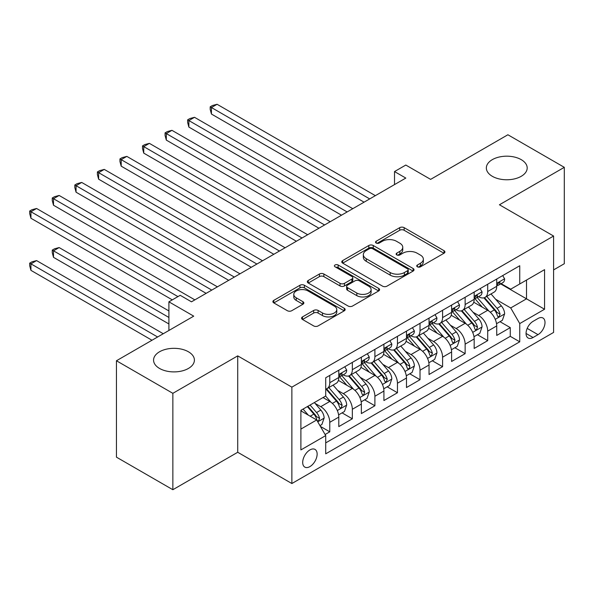 <?xml version="1.0" encoding="UTF-8"?>
<svg xmlns="http://www.w3.org/2000/svg" width="594" height="594" viewBox="0 0 594 594"><rect width="100%" height="100%" fill="white"/><g stroke="black" fill="none" stroke-linecap="round" stroke-linejoin="round"><path stroke-width="0.89" d="M417.374 266.817A2.19 1.262 0 0 0 420.478 266.817L444.008 253.23A3.133 1.812 0 0 0 444.921 251.953A3.133 1.812 0 0 0 444.008 250.675L404.143 227.658A3.133 1.812 0 0 0 399.71 227.658L376.18 241.246A2.19 1.262 0 0 0 375.542 242.137A2.19 1.262 0 0 0 376.18 243.035A2.19 1.262 0 0 0 379.284 243.035L382.328 241.275A10.024 5.784 0 0 1 396.502 241.275L399.821 243.198A10.024 5.784 0 0 1 402.762 247.29A10.024 5.784 0 0 1 399.821 251.381L396.777 253.133A2.19 1.262 0 0 0 396.139 254.032A2.19 1.262 0 0 0 396.777 254.923A2.19 1.262 0 0 0 399.881 254.923L402.925 253.17A10.024 5.784 0 0 1 417.099 253.17L420.418 255.086A10.024 5.784 0 0 1 423.351 259.177A10.024 5.784 0 0 1 420.418 263.268L417.374 265.028A2.19 1.262 0 0 0 416.728 265.919A2.19 1.262 0 0 0 417.374 266.817L417.374 265.028M188.424 351.774A20.419 11.791 0 0 0 166.164 349.22A20.419 11.791 0 0 0 153.564 360.113A20.419 11.791 0 0 0 159.541 368.443A20.419 11.791 0 0 0 181.794 371.005A20.419 11.791 0 0 0 194.401 360.113A20.419 11.791 0 0 0 188.424 351.774M521.205 159.638A20.419 11.791 0 0 0 498.953 157.083A20.419 11.791 0 0 0 486.345 167.976A20.419 11.791 0 0 0 492.329 176.314A20.419 11.791 0 0 0 514.582 178.868A20.419 11.791 0 0 0 527.19 167.976A20.419 11.791 0 0 0 521.205 159.638M309.92 466.594A10.209 5.895 120 0 0 316.587 457.603A10.209 5.895 120 0 0 315.02 449.42A10.209 5.895 120 0 0 309.92 449.925A10.209 5.895 120 0 0 303.244 458.924A10.209 5.895 120 0 0 304.811 467.107A10.209 5.895 120 0 0 309.92 466.594M302.495 316.906A3.133 1.812 0 0 0 301.574 318.184A3.133 1.812 0 0 0 302.495 319.461L313.677 325.92A3.133 1.812 0 0 0 318.102 325.92L344.238 310.833A3.133 1.812 0 0 0 345.151 309.556A3.133 1.812 0 0 0 344.238 308.271L304.373 285.261A3.133 1.812 0 0 0 299.948 285.261L273.812 300.349A3.133 1.812 0 0 0 272.898 301.626A3.133 1.812 0 0 0 273.812 302.903L287.325 310.707A3.133 1.812 0 0 0 291.751 310.707L302.933 304.247A3.133 1.812 0 0 0 303.853 302.97A3.133 1.812 0 0 0 302.933 301.693L296.235 297.824A8.375 4.834 0 0 1 293.785 294.401A8.375 4.834 0 0 1 298.953 289.931A8.375 4.834 0 0 1 308.086 290.986L334.325 306.133A8.375 4.834 0 0 1 336.783 309.556A8.375 4.834 0 0 1 331.608 314.026A8.375 4.834 0 0 1 322.475 312.971L318.102 310.447A3.133 1.812 0 0 0 313.677 310.447L302.495 316.906L302.495 319.461M553.586 269.906L564.3 263.721L564.3 167.33L507.892 134.764L430.62 179.373L405.806 165.05L394.52 171.562L405.806 178.074L191.468 301.819L180.19 295.307L168.904 301.819L168.904 330.479M172.854 393.325L172.854 489.716L237.719 452.272L237.719 355.873L172.854 393.325L116.446 360.758L193.726 316.149L168.904 301.819M237.719 355.873L291.869 387.139L553.586 236.041L553.586 332.432L291.869 483.531L291.869 387.139M564.3 167.33L499.435 204.774L553.586 236.041M382.551 286.152A3.133 1.812 0 0 0 386.976 286.152L413.112 271.072A3.133 1.812 0 0 0 414.025 269.787A3.133 1.812 0 0 0 413.112 268.51L373.247 245.5A3.133 1.812 0 0 0 368.822 245.5L342.686 260.58A3.133 1.812 0 0 0 341.773 261.865A3.133 1.812 0 0 0 342.686 263.142L382.551 286.152M335.922 267.293A2.19 1.262 0 0 1 338.149 267.597L338.149 264.998L378.675 288.394A3.133 1.812 0 0 1 379.588 289.672A3.133 1.812 0 0 1 378.675 290.949L352.539 306.036A3.133 1.812 0 0 1 348.114 306.036L308.249 283.026L308.249 280.465A3.133 1.812 0 0 0 307.336 281.742A3.133 1.812 0 0 0 308.249 283.026M308.249 280.465L319.431 274.012A3.133 1.812 0 0 1 323.864 274.012L340.028 283.345A3.133 1.812 0 0 0 344.461 283.345L351.878 279.061A3.133 1.812 0 0 0 352.791 277.784A3.133 1.812 0 0 0 351.878 276.5L335.046 266.788A2.19 1.262 0 0 1 334.407 265.889A2.19 1.262 0 0 1 335.759 264.724A2.19 1.262 0 0 1 338.149 264.998M172.854 489.716L116.446 457.157L116.446 360.758M325.089 434.518L329.774 431.816L320.411 426.41M315.08 403.408L320.745 406.675A12.764 7.366 60 0 1 329.774 422.312L338.795 417.099L338.795 426.611L352.331 418.792L342.07 412.867M337.644 390.384L343.31 393.651A12.764 7.366 60 0 1 352.331 409.281L361.36 404.076L361.36 413.58L374.896 405.769L364.627 399.836M360.202 377.353L365.867 380.628A12.764 7.366 60 0 1 374.896 396.257L383.917 391.045L383.917 400.556L397.453 392.738L387.191 386.813M382.766 364.33L388.431 367.597A12.764 7.366 60 0 1 397.453 383.234L406.482 378.022L406.482 387.533L420.017 379.714L409.749 373.789M405.331 351.306L410.996 354.573A12.764 7.366 60 0 1 420.017 370.203L429.039 364.998L429.039 374.502L442.582 366.691L432.313 360.758M427.888 338.276L433.553 341.55A12.764 7.366 60 0 1 442.582 357.18L451.603 351.967L451.603 361.479L465.139 353.66L454.878 347.735M450.452 325.252L456.118 328.519A12.764 7.366 60 0 1 465.139 344.156L474.168 338.944L474.168 348.455L487.704 340.637L487.704 331.125A12.764 7.366 -120 0 0 478.675 315.496L473.017 312.229M477.435 334.712L487.704 340.637M338.795 417.099A12.764 7.366 -120 0 0 329.774 401.47L323.002 397.557M361.36 404.076A12.764 7.366 -120 0 0 352.331 388.439L338.38 380.383M383.917 391.045A12.764 7.366 -120 0 0 374.896 375.415L360.944 367.359M406.482 378.022A12.764 7.366 -120 0 0 397.453 362.392L383.501 354.336M429.039 364.998A12.764 7.366 -120 0 0 420.017 349.361L406.066 341.305M451.603 351.967A12.764 7.366 -120 0 0 442.582 336.338L428.63 328.282M474.168 338.944A12.764 7.366 -120 0 0 465.139 323.314L451.188 315.258M538.016 318.495L533.056 321.361A9.89 5.71 120 0 0 526.588 330.078A9.89 5.71 120 0 0 528.103 338.001A9.89 5.71 120 0 0 533.056 337.511L538.016 334.645A9.89 5.71 120 0 0 544.475 325.928A9.89 5.71 120 0 0 542.961 318.005A9.89 5.71 120 0 0 538.016 318.495M300.891 429.083L316.684 419.965L325.712 435.595L325.712 453.831L519.743 341.81L519.743 323.574L510.714 307.944L495.574 299.198M325.712 435.595L300.891 449.925L300.891 410.328L325.712 395.998L325.712 377.762L519.743 265.741L519.743 283.977L544.557 269.646L544.557 309.244L519.743 323.574M343.191 374.829L343.31 374.896A12.764 7.366 60 0 0 349.688 375.527L358.717 370.314A12.764 7.366 -120 0 0 361.36 364.471L361.36 357.18M365.748 361.798L365.867 361.872A12.764 7.366 60 0 0 372.252 362.503L381.274 357.291A12.764 7.366 -120 0 0 383.917 351.448L383.917 344.156M388.313 348.775L388.431 348.841A12.764 7.366 60 0 0 394.81 349.472L403.838 344.268A12.764 7.366 -120 0 0 406.482 338.424L406.482 331.125M410.877 335.751L410.996 335.818A12.764 7.366 60 0 0 417.374 336.449L426.395 331.237A12.764 7.366 -120 0 0 429.039 325.393L429.039 318.102M433.434 322.72L433.553 322.794A12.764 7.366 60 0 0 439.939 323.426L448.96 318.213A12.764 7.366 -120 0 0 451.603 312.37L451.603 305.078M455.999 309.697L456.118 309.764A12.764 7.366 60 0 0 462.496 310.395L471.525 305.19A12.764 7.366 -120 0 0 474.168 299.346L474.168 292.048M325.712 442.894L510.268 336.338L510.268 327.613L496.725 335.424L496.725 325.92A12.764 7.366 -120 0 0 487.704 310.283L473.752 302.227M478.564 296.673L478.675 296.74A12.764 7.366 -120 0 0 485.06 297.371A12.764 7.366 -120 0 0 487.704 291.528L487.704 284.236M485.06 297.371L494.082 292.159A12.764 7.366 -120 0 0 496.725 286.315L496.725 279.024M329.774 375.415L329.774 382.707A12.764 7.366 60 0 1 327.131 388.55A12.764 7.366 60 0 1 325.712 389.07M327.131 388.55L336.152 383.345A12.764 7.366 -120 0 0 338.795 377.502L338.795 370.203M352.331 362.392L352.331 369.683A12.764 7.366 60 0 1 349.688 375.527M374.896 349.361L374.896 356.66A12.764 7.366 60 0 1 372.252 362.503M397.453 336.338L397.453 343.629A12.764 7.366 60 0 1 394.81 349.472M420.017 323.314L420.017 330.606A12.764 7.366 60 0 1 417.374 336.449M442.582 310.283L442.582 317.582A12.764 7.366 60 0 1 439.939 323.426M465.139 297.26L465.139 304.551A12.764 7.366 60 0 1 462.496 310.395M465.139 344.156L465.139 353.66M442.582 357.18L442.582 366.691M420.017 370.203L420.017 379.714M397.453 383.234L397.453 392.738M374.896 396.257L374.896 405.769M352.331 409.281L352.331 418.792M329.774 422.312L329.774 431.816M316.684 419.965L300.891 410.848M510.714 307.944L526.507 298.827L526.507 280.064L544.557 269.646M500.668 283.902L544.557 309.244M501.121 283.642L510.714 289.181L519.743 283.977M237.719 452.272L291.869 483.531M394.52 171.562L394.52 184.585M500 321.681L510.268 327.613M510.268 336.338L519.743 341.81M418.25 267.129L420.418 265.874A10.024 5.784 0 0 0 423.351 261.783L423.351 259.177M402.762 247.29L402.762 249.888A10.024 5.784 0 0 1 399.821 253.987L397.653 255.234M443.963 253.259L404.143 230.264A3.133 1.812 0 0 0 399.71 230.264L377.056 243.347M413.068 271.094L373.247 248.099A3.133 1.812 0 0 0 368.822 248.099L342.731 263.164M407.573 270.686A2.19 1.262 0 0 0 408.219 269.787A2.19 1.262 0 0 0 407.573 268.896L372.587 248.693A2.19 1.262 0 0 0 369.483 248.693L366.275 250.549A10.024 5.784 0 0 0 363.335 254.64A10.024 5.784 0 0 0 366.275 258.732L390.191 272.542A10.024 5.784 0 0 0 404.366 272.542L407.573 270.686L407.573 273.292A2.19 1.262 0 0 0 408.219 272.394L408.219 269.787M363.335 254.64L363.335 257.247A10.024 5.784 0 0 0 366.275 261.338L366.275 258.732M407.573 273.292L404.366 275.141A10.024 5.784 0 0 1 390.191 275.141L366.275 261.338M308.293 283.048L319.431 276.611L319.431 274.012M352.791 277.784L352.791 280.383A3.133 1.812 0 0 1 351.878 281.667L344.461 285.944A3.133 1.812 0 0 1 340.028 285.944L323.864 276.611A3.133 1.812 0 0 0 319.431 276.611M338.149 267.597L378.63 290.971M356.808 293.028A8.375 4.834 0 0 0 365.934 294.075A8.375 4.834 0 0 0 371.109 289.605A8.375 4.834 0 0 0 368.651 286.189L359.407 280.851A3.133 1.812 0 0 0 354.974 280.851L347.557 285.135A3.133 1.812 0 0 0 346.644 286.412A3.133 1.812 0 0 0 347.557 287.689L356.808 293.028L356.808 295.634A8.375 4.834 0 0 0 365.934 296.681A8.375 4.834 0 0 0 371.109 292.211L371.109 289.605M346.644 286.412L346.644 289.018A3.133 1.812 0 0 0 347.557 290.295L347.557 287.689M356.808 295.634L347.557 290.295M336.783 309.556L336.783 312.162A8.375 4.834 0 0 1 331.608 316.624A8.375 4.834 0 0 1 322.475 315.577L318.102 313.053A3.133 1.812 0 0 0 313.677 313.053L302.532 319.483M293.785 294.401L293.785 297.007A8.375 4.834 0 0 0 296.235 300.43L296.235 297.824M302.895 304.269L296.235 300.43M344.193 310.855L304.373 287.867A3.133 1.812 0 0 0 299.948 287.867L273.856 302.925M496.539 323.685L502.368 320.315L504.625 313.803A8.457 4.878 -120 0 0 501.329 305.865L491.023 293.926M488.959 311.115L477.175 297.468M482.254 307.143L475.415 299.22A20.263 11.694 -120 0 0 474.784 298.515M211.434 166.157L318.941 228.222L166.313 140.102L166.313 133.591L171.948 130.331L330.219 221.711M483.91 297.832L494.334 309.905A8.457 4.878 60 0 1 497.349 315.726L497.965 316.728L499.109 316.565L500.059 314.167A8.457 4.878 -120 0 0 497.044 308.338L486.738 296.406M484.526 297.631L495.73 310.603A4.306 2.487 60 0 1 496.814 312.288L500.059 314.167M502.71 275.571L504.625 278.89A8.457 4.878 60 0 1 502.873 282.633L498.589 285.113A8.457 4.878 -120 0 0 500.059 283.16L499.881 282.41L498.826 282.625L497.349 284.726A8.457 4.878 60 0 1 496.725 285.929M369.706 198.916L211.434 107.536L217.077 104.284L375.349 195.656M497.007 285.506L497.044 285.506A8.457 4.878 -120 0 0 498.589 285.113M364.063 202.168L211.434 114.048L211.434 107.536L210.194 106.823L212.452 105.517L217.077 104.284M211.434 114.048L210.194 109.43L210.194 106.823M473.975 336.709L479.804 333.345L482.061 326.826A8.457 4.878 -120 0 0 478.771 318.889L468.458 306.957M466.394 324.138L454.61 310.499M459.689 320.166L452.851 312.251A20.263 11.694 -120 0 0 452.227 311.546M188.87 179.18L296.376 241.246L143.748 153.126L143.748 146.614L149.391 143.362L307.662 234.734M461.345 310.855L471.777 322.928A8.457 4.878 60 0 1 474.792 328.749L475.408 329.752L476.544 329.596L477.494 327.19A8.457 4.878 -120 0 0 474.48 321.361L464.174 309.429M461.961 310.662L473.166 323.633A4.306 2.487 60 0 1 474.25 325.312L477.494 327.19M451.418 349.732L457.246 346.369L459.496 339.857A8.457 4.878 -120 0 0 456.207 331.912L445.901 319.98M443.837 337.162L432.053 323.522M437.132 333.189L430.294 325.274A20.263 11.694 -120 0 0 429.662 324.569M166.313 192.204L273.819 254.277L121.191 166.157L121.191 159.645L126.826 156.385L285.098 247.765M438.788 323.879L449.213 335.952A8.457 4.878 60 0 1 452.227 341.78L452.843 342.783L453.987 342.619L454.937 340.214A8.457 4.878 -120 0 0 451.923 334.392L441.609 322.453M439.397 323.685L450.601 336.657A4.306 2.487 60 0 1 451.685 338.342L454.937 340.214M428.853 362.763L434.682 359.392L436.939 352.881A8.457 4.878 -120 0 0 433.642 344.943L423.336 333.004M421.272 350.193L409.489 336.546M414.567 346.22L407.729 338.298A20.263 11.694 -120 0 0 407.098 337.592M143.748 205.234L251.255 267.3L98.626 179.18L98.626 172.668L104.269 169.409L262.533 260.788M416.223 336.909L426.648 348.982A8.457 4.878 60 0 1 429.662 354.804L430.279 355.806L431.422 355.643L432.373 353.244A8.457 4.878 -120 0 0 429.358 347.416L419.052 335.484M416.839 336.709L428.044 349.68A4.306 2.487 60 0 1 429.128 351.366L432.373 353.244M406.289 375.787L412.125 372.423L414.374 365.904A8.457 4.878 -120 0 0 411.085 357.967L400.772 346.035M398.708 363.216L386.932 349.576M392.003 359.244L385.164 351.329A20.263 11.694 -120 0 0 384.541 350.623M121.191 218.258L228.69 280.323L76.062 192.204L76.062 185.692L81.705 182.44L239.976 273.812M393.666 349.933L404.091 362.006A8.457 4.878 60 0 1 407.105 367.827L407.722 368.829L408.865 368.674L409.63 367.745L409.808 366.268A8.457 4.878 -120 0 0 406.793 360.439L396.488 348.507M394.275 349.74L405.479 362.711A4.306 2.487 60 0 1 406.563 364.389L409.808 366.268M480.145 288.595L482.061 291.921A8.457 4.878 60 0 1 480.308 295.663L476.024 298.136A8.457 4.878 -120 0 0 477.494 296.191L477.316 295.441L476.262 295.649L474.792 297.75A8.457 4.878 60 0 1 474.168 298.953M347.141 211.939L188.87 120.567L194.513 117.308L352.784 208.687M474.45 298.53L474.48 298.53A8.457 4.878 -120 0 0 476.024 298.136M341.505 215.199L188.87 127.079L188.87 120.567L187.63 119.847L189.887 118.548L194.513 117.308M188.87 127.079L187.63 122.453L187.63 119.847M457.58 301.626L459.496 304.945A8.457 4.878 60 0 1 457.751 308.687L453.46 311.159A8.457 4.878 -120 0 0 454.937 309.214L454.759 308.464L453.697 308.672L452.227 310.773A8.457 4.878 60 0 1 451.603 311.976M324.584 224.963L165.073 132.87L167.33 131.571L171.948 130.331M451.886 311.56L451.923 311.56A8.457 4.878 -120 0 0 453.46 311.159M166.313 140.102L165.073 135.477L165.073 132.87M435.023 314.649L436.939 317.968A8.457 4.878 60 0 1 435.187 321.71L430.902 324.19A8.457 4.878 -120 0 0 432.373 322.238L432.194 321.488L431.14 321.703L429.662 323.804A8.457 4.878 60 0 1 429.039 325.007M302.019 237.994L142.508 145.901L144.765 144.594L149.391 143.362M429.328 324.584L429.358 324.584A8.457 4.878 -120 0 0 430.902 324.19M143.748 153.126L142.508 148.507L142.508 145.901M412.459 327.673L414.374 330.999A8.457 4.878 60 0 1 412.63 334.741L408.338 337.214A8.457 4.878 -120 0 0 409.808 335.268L409.637 334.519L408.575 334.726L407.105 336.828A8.457 4.878 60 0 1 406.482 338.031M279.455 251.017L119.943 158.925L122.201 157.625L126.826 156.385M406.764 337.607L406.793 337.607A8.457 4.878 -120 0 0 408.338 337.214M121.191 166.157L119.943 161.531L119.943 158.925M383.731 388.81L389.56 385.447L391.817 378.935A8.457 4.878 -120 0 0 388.521 370.99L378.215 359.058M376.151 376.24L364.367 362.6M369.446 372.267L362.607 364.352A20.263 11.694 -120 0 0 361.976 363.647M98.626 231.281L206.133 293.354L53.505 205.234L53.505 198.723L59.14 195.463L217.411 286.843M371.102 362.956L381.526 375.029A8.457 4.878 60 0 1 384.541 380.858L385.157 381.86L386.3 381.697L387.251 379.291A8.457 4.878 -120 0 0 384.236 373.47L373.93 361.531M371.718 362.763L382.915 375.735A4.306 2.487 60 0 1 384.006 377.42L387.251 379.291M389.894 340.704L391.817 344.023A8.457 4.878 60 0 1 390.065 347.765L385.781 350.237A8.457 4.878 -120 0 0 387.251 348.292L387.073 347.542L386.018 347.75L384.541 349.851A8.457 4.878 60 0 1 383.917 351.054M256.898 264.04L97.386 171.948L99.644 170.649L104.269 169.409M384.199 350.638L384.236 350.638A8.457 4.878 -120 0 0 385.781 350.237M98.626 179.18L97.386 174.554L97.386 171.948M361.167 401.841L366.995 398.47L369.253 391.958A8.457 4.878 -120 0 0 365.963 384.021L355.65 372.082M353.586 389.263L341.802 375.623M346.881 385.298L340.043 377.376A20.263 11.694 -120 0 0 339.419 376.67M76.062 244.312L172.29 299.866L30.94 218.258L30.94 211.746L36.583 208.487L194.854 299.866M348.537 375.987L358.969 388.06A8.457 4.878 60 0 1 361.984 393.881L362.592 394.884L363.736 394.72L364.686 392.322A8.457 4.878 -120 0 0 361.672 386.494L351.366 374.562M349.153 375.787L360.358 388.758A4.306 2.487 60 0 1 361.442 390.444L364.686 392.322M367.337 353.727L369.253 357.046A8.457 4.878 60 0 1 367.5 360.788L363.216 363.261A8.457 4.878 -120 0 0 364.686 361.315L364.508 360.565L363.454 360.773L361.984 362.882A8.457 4.878 60 0 1 361.36 364.085M234.333 277.071L74.822 184.979L77.079 183.672L81.705 182.44M361.642 363.662L361.672 363.662A8.457 4.878 -120 0 0 363.216 363.261M76.062 192.204L74.822 187.585L74.822 184.979M338.602 414.864L344.438 411.501L346.688 404.982A8.457 4.878 -120 0 0 343.399 397.044L333.093 385.112M331.021 402.294L325.631 396.042M324.317 398.322L323.44 397.304M168.904 310.937L59.14 247.564L53.505 250.824L53.505 257.336L168.904 323.96M325.98 389.011L336.404 401.084A8.457 4.878 60 0 1 339.419 406.905L340.035 407.907L341.179 407.751L342.129 405.346A8.457 4.878 -120 0 0 339.115 399.517L328.801 387.585M326.589 388.818L337.793 401.789A4.306 2.487 60 0 1 338.877 403.467L342.129 405.346M53.505 257.336L52.265 252.71L52.265 250.104L168.904 317.448M52.265 250.104L54.514 248.804L59.14 247.564M344.772 366.75L346.688 370.077A8.457 4.878 60 0 1 344.943 373.812L340.652 376.292A8.457 4.878 -120 0 0 342.129 374.346L341.951 373.589L340.889 373.804L339.419 375.905A8.457 4.878 60 0 1 338.795 377.108M211.776 290.095L52.265 198.002L54.514 196.703L59.14 195.463M339.077 376.685L339.115 376.685A8.457 4.878 -120 0 0 340.652 376.292M53.505 205.234L52.265 200.609L52.265 198.002M319.958 425.631L321.874 424.524L324.131 418.013A8.457 4.878 -120 0 0 320.834 410.068L314.345 402.554M308.286 415.117L303.066 409.073M301.759 411.345L300.891 410.343M163.261 333.731L36.583 260.595L30.94 263.847L30.94 270.359L151.982 340.243M307.35 406.593L313.84 414.107A8.457 4.878 60 0 1 316.854 419.936L317.471 420.938L318.614 420.775L319.565 418.369A8.457 4.878 -120 0 0 316.55 412.548L310.061 405.034M307.878 406.296L315.236 414.812A4.306 2.487 60 0 1 316.32 416.498L319.565 418.369M30.94 270.359L29.7 265.741L29.7 263.135L157.625 336.991M29.7 263.135L31.957 261.828L36.583 260.595M177.933 296.606L29.7 211.026L31.957 209.727L36.583 208.487M30.94 218.258L29.7 213.632L29.7 211.026M320.745 406.675L329.774 401.47M343.31 393.651L352.331 388.439M365.867 380.628L374.896 375.415M388.431 367.597L397.453 362.392M410.996 354.573L420.017 349.361M433.553 341.55L442.582 336.338M456.118 328.519L465.139 323.314M478.675 315.496L487.704 310.283M487.704 291.528L496.725 286.315M329.774 382.707L338.795 377.502M352.331 369.683L361.36 364.471M374.896 356.66L383.917 351.448M397.453 343.629L406.482 338.424M420.017 330.606L429.039 325.393M442.582 317.582L451.603 312.37M465.139 304.551L474.168 299.346M487.704 331.125L496.725 325.92M527.197 328.4L538.016 334.645M526.061 333.472L533.056 337.511M420.418 265.874L420.418 263.268M396.777 254.923L396.777 253.133M399.821 253.987L399.821 251.381M376.18 243.035L376.18 241.246M399.71 230.264L399.71 227.658M404.143 230.264L404.143 227.658M444.008 253.23L444.008 250.675M342.686 263.142L342.686 260.58M368.822 248.099L368.822 245.5M373.247 248.099L373.247 245.5M413.112 271.072L413.112 268.51M390.191 275.141L390.191 272.542M404.366 275.141L404.366 272.542M323.864 276.611L323.864 274.012M340.028 285.944L340.028 283.345M344.461 285.944L344.461 283.345M351.878 281.667L351.878 279.061M378.675 290.949L378.675 288.394M313.677 313.053L313.677 310.447M318.102 313.053L318.102 310.447M322.475 315.577L322.475 312.971M302.933 304.247L302.933 301.693M273.812 302.903L273.812 300.349M299.948 287.867L299.948 285.261M304.373 287.867L304.373 285.261M344.238 310.833L344.238 308.271M495.248 319.349L504.566 313.966M497.044 308.338L501.329 305.865M490.302 312.229L494.334 309.905M504.566 278.794L496.725 283.323M498.967 282.529L500.059 283.16M472.69 332.373L482.009 326.99M474.48 321.361L478.771 318.889M467.745 325.26L471.777 322.928M450.126 345.396L459.444 340.02M451.923 334.392L456.207 331.912M445.181 338.283L449.213 335.952M427.561 358.427L436.88 353.044M429.358 347.416L433.642 344.943M422.616 351.306L426.648 348.982M405.004 371.45L414.322 366.067M406.793 360.439L411.085 357.967M400.059 364.337L404.091 362.006M482.009 291.825L474.168 296.347M476.403 295.56L477.494 296.191M459.444 304.848L451.603 309.377M453.846 308.583L454.937 309.214M436.88 317.872L429.039 322.401M431.281 321.606L432.373 322.238M414.322 330.903L406.482 335.424M408.717 334.637L409.808 335.268M382.439 384.474L391.758 379.098M384.236 373.47L388.521 370.99M377.494 377.361L381.526 375.029M391.758 343.926L383.917 348.455M386.159 347.661L387.251 348.292M359.875 397.505L369.201 392.122M361.672 386.494L365.963 384.021M354.93 390.384L358.969 388.06M369.201 356.949L361.36 361.479M363.595 360.684L364.686 361.315M337.318 410.528L346.636 405.145M339.115 399.517L343.399 397.044M332.373 403.415L336.404 401.084M346.636 369.98L338.795 374.502M341.038 373.715L342.129 374.346M317.76 421.822L324.072 418.176M316.55 412.548L320.834 410.068M310.194 416.216L313.84 414.107"/></g></svg>
